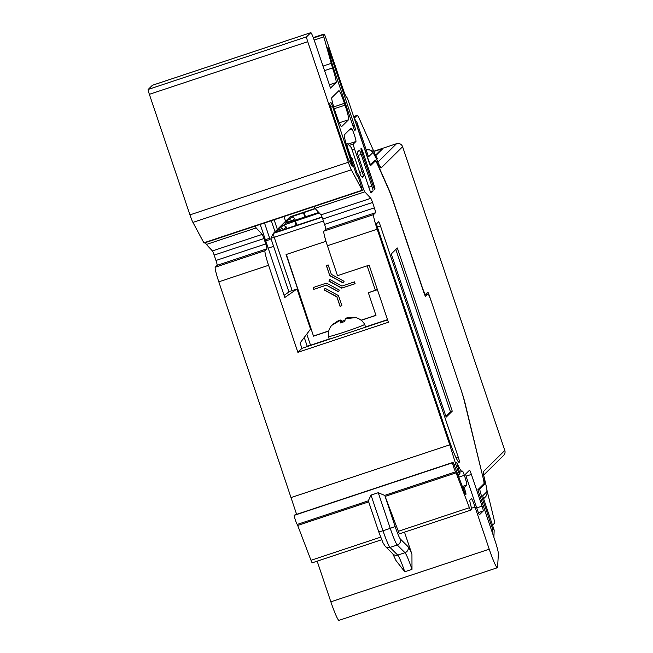 <?xml version="1.0" encoding="UTF-8"?>
<svg xmlns="http://www.w3.org/2000/svg" width="653" height="653" viewBox="0 0 653 653"><rect width="100%" height="100%" fill="white"/><g stroke="black" fill="none" stroke-linecap="round" stroke-linejoin="round"><path stroke-width="0.98" d="M306.845 346.604L316.387 343.527M304.257 337.446L307.179 346.147L306.812 346.514M292.152 290.593L274.227 237.325L270.873 238.263L288.944 291.964M306.788 334.083L310.534 345.217L307.179 346.147M270.873 238.263L273.272 233.431L276.676 230.068L279.166 229.244L281.239 230.28M277.582 229.766L278.162 228.607L280.651 227.775L283.729 229.448M278.162 228.607L285.239 221.612L287.728 220.787L289.793 221.824M286.145 221.318L286.724 220.151L289.214 219.326L292.291 220.992M286.724 220.151L290.128 216.788L315.105 208.487M323.431 220.975L274.227 237.325L273.272 233.431L322.125 217.204M328.72 331.104L313.522 336.156L286.063 254.556L325.986 241.3M310.534 345.217L329.194 339.013M365.541 326.941L387.498 319.644M377.434 289.728L368.349 292.74L375.973 315.407L361.215 320.313M280.651 227.775L283.28 225.179L319.268 212.96M322.043 216.992L276.537 231.839L279.166 229.244M289.214 219.326L291.842 216.723L315.277 208.674M318.795 212.454L285.1 223.383L287.728 220.787M283.671 229.293L286.136 226.86L286.536 228.517M292.234 220.836L294.699 218.404L295.099 220.061M313.522 336.156L286.349 254.466M375.924 315.268L361.076 320.207M328.769 330.94L313.758 335.92M368.349 292.74L377.361 289.508M381.287 321.962L382.78 321.472M296.944 225.326L295.45 220.877M296.103 225.603L295.042 221.269M283.28 225.179L286.136 226.86M305.506 216.869L304.012 212.421M304.665 217.147L303.604 212.821M291.842 216.723L294.699 218.404M338.483 295.597L325.055 288.283L324.149 289.956L336.907 296.911L340.074 306.322L341.886 305.718L338.483 295.597M329.749 275.639L343.176 282.961L344.082 281.28L331.324 274.325L328.157 264.922L326.345 265.518L329.749 275.639L326.467 265.477M367.141 265.812L375.369 290.259M341.894 286.055L329.822 279.476L328.916 281.157L341.715 288.136L355.101 283.688L354.489 281.876L341.894 286.055M339.315 290.079L326.516 283.108L313.13 287.549L313.742 289.361L326.337 285.181L338.409 291.76L339.315 290.079M324.149 289.956L325.088 288.3M341.862 305.661L340.074 306.322M340.172 306.216L336.907 296.911M337.013 296.813L324.247 289.859M343.241 282.839L329.855 275.542M328.916 281.157L329.855 279.5M355.077 283.631L341.715 288.136M341.821 288.03L329.014 281.059M338.474 291.638L326.337 285.181M326.435 285.075L313.742 289.361M313.84 289.263L313.252 287.508M315.366 343.862L306.706 346.743M365.615 327.169L364.668 324.353A19.149 0.833 161.4 0 1 364.668 324.353A19.149 0.833 161.4 0 1 364.619 324.451A19.149 0.833 161.4 0 1 345.984 331.52A19.149 0.833 161.4 0 1 328.369 336.573A19.149 0.833 161.4 0 1 328.369 336.564C327.896 332.418 329.022 328.647 331.757 325.267A12.366 0.539 161.4 0 1 331.773 325.251A12.366 0.539 161.4 0 1 332.075 325.055M345.723 318.542L348.735 317.407L355.11 317.391A12.366 0.539 161.4 0 1 355.134 317.399A12.366 0.539 161.4 0 1 355.183 317.431A12.366 0.539 161.4 0 1 355.15 317.48A12.366 0.539 161.4 0 1 354.783 317.717L345.306 318.68L344.792 321.488A12.366 0.539 161.4 0 1 340.417 322.941L339.878 320.484L331.814 325.341A12.366 0.539 161.4 0 1 331.74 325.316A12.366 0.539 161.4 0 1 331.757 325.267M332.663 324.459L338.05 320.876L340.278 320.084L338.05 320.876M339.331 320.403L340.352 320.019L342.131 321.252A12.366 0.539 161.4 0 1 344.874 320.329M348.735 317.407L345.715 318.28M341.372 322.631L339.878 320.484M342.719 322.182L342.131 321.252M341.788 322.492L340.278 320.084M376.716 159.438L377.744 158.418A19.149 1.698 -108.4 0 1 377.679 158.459A19.149 1.698 -108.4 0 1 375.002 154.051L359.811 119.793A19.149 1.698 71.6 0 0 357.134 115.377A19.149 1.698 71.6 0 0 357.069 115.418L354.212 118.242M271.297 220.738L275.003 231.725M265.763 240.9L270.056 239.471L264.514 222.991M268.203 248.156L273.599 246.361M265.387 239.798L269.632 238.198M492.525 525.224L494.37 523.404A19.149 1.698 71.6 0 0 493.537 517.152L487.081 490.713M354.244 118.324L357.02 122.576L357.069 126.192L367.663 157.683A7.656 0.677 71.6 0 0 370.618 164.417A7.656 0.677 71.6 0 0 370.643 164.401L375.042 160.058A19.149 1.698 -108.4 0 1 375.108 160.018A19.149 1.698 -108.4 0 1 377.785 164.425L388.502 188.611A19.149 1.698 -108.4 0 1 393.212 201.042L421.805 286.006A9.575 0.849 71.6 0 0 425.503 294.43A9.575 0.849 71.6 0 0 425.536 294.405L427.756 292.209A4.791 0.424 -108.4 0 1 427.772 292.201A4.791 0.424 -108.4 0 1 429.625 296.405L429.421 296.478M483.244 478.445L465.189 403.652A19.149 1.698 -108.4 0 0 461.263 390.437L429.625 296.405M483.44 478.38A19.149 1.698 -108.4 0 1 484.273 484.632L479.873 488.975A7.656 0.677 71.6 0 0 481.775 496.762L492.378 528.244L494.174 530.13L493.888 537.28M483.4 474.127L485.669 483.498A4.791 3.224 166.3 0 0 485.546 483.13A26.814 2.383 71.6 0 1 486.714 491.88L482.657 495.896L494.174 530.13M357.02 122.576L368.545 156.818L372.602 152.802A26.814 2.383 71.6 0 1 376.438 158.924A4.791 3.518 -23.9 0 0 376.291 158.483L378.862 164.287A4.791 3.518 -23.9 0 1 379.009 164.719L376.438 158.924M492.664 533.632L492.378 528.244M357.069 126.192L356.318 124.494M354.865 130.437L354.906 130.42A4.791 0.424 -108.4 0 1 354.889 130.437A4.791 0.424 -108.4 0 1 353.036 126.225L332.646 65.618L328.026 48.542L327.806 47.212L328.916 49.742L328.394 49.914M425.487 296.242L425.519 296.233A4.791 0.424 -108.4 0 1 425.503 296.242A4.791 0.424 -108.4 0 1 423.658 292.03L393.237 201.622A19.149 1.698 71.6 0 0 388.527 189.19L377.989 165.438A19.149 1.698 71.6 0 0 375.312 161.022A19.149 1.698 71.6 0 0 375.246 161.062L370.618 165.642A4.791 0.424 -108.4 0 1 368.749 161.438L348.596 101.533A4.791 0.424 71.6 0 0 346.743 97.321L346.702 97.346A9.575 0.849 -108.4 0 1 343.005 88.922L325.937 38.233A4.791 0.424 71.6 0 0 324.092 34.021L323.447 34.658A4.791 0.424 71.6 0 0 323.823 36.862L332.532 67.961A14.366 1.273 -108.4 0 1 336.099 82.556L330.508 88.082L314.501 41.074A9.575 0.849 71.6 0 0 310.812 32.65A9.575 0.849 71.6 0 0 310.779 32.674L306.567 36.829A4.791 0.424 71.6 0 0 307.751 41.694L348.327 162.254A9.575 0.849 71.6 0 0 351.306 169.78L362.195 190.203L360.668 184.179A6.22 0.555 71.6 0 0 360.17 182.644L358.113 176.783L356.709 174.898A4.791 0.424 -108.4 0 1 355.224 171.143L347.91 149.406A14.366 1.273 -108.4 0 1 344.343 134.812L351.02 128.225A19.149 1.698 -108.4 0 1 351.085 128.184A19.149 1.698 -108.4 0 1 352.008 129.106A6.701 0.596 -108.4 0 1 354.677 135.93A6.701 0.596 -108.4 0 1 355.934 141.489L353.338 144.052A4.791 0.424 71.6 0 0 354.522 148.917L362.154 171.584A4.791 0.424 -108.4 0 1 363.337 176.449L362.399 177.379L360.774 175.641L351.363 147.668L347.625 143.652L346.988 144.28A4.791 0.424 71.6 0 0 348.18 149.145L351.232 158.214L351.836 157.61L356.922 172.71L359.362 176.759L363.035 187.689A4.791 0.424 71.6 0 0 364.782 191.843L370.806 198.316A4.791 0.424 -108.4 0 1 372.545 202.471L374.357 207.85A4.791 0.424 -108.4 0 1 375.548 212.715L373.622 214.608A14.366 1.273 71.6 0 0 377.189 229.211L449.762 444.84L455.729 464.071A11.966 1.061 71.6 0 0 457.704 469.94L459.402 474.16L459.932 473.637L456.684 462.365A38.298 3.404 71.6 0 0 462.136 471.417A38.298 3.404 71.6 0 0 462.267 471.335L462.504 471.099A4.791 0.424 -108.4 0 1 462.52 471.091A4.791 0.424 -108.4 0 1 464.365 475.302A9.575 0.849 -108.4 0 1 466.74 485.032L464.283 487.465L466.079 494.141L465.532 494.68L464.642 492.672A9.575 0.849 71.6 0 0 463.548 489.619L454.194 464.92A4.791 0.424 71.6 0 0 452.953 462.422A4.791 0.424 71.6 0 0 452.937 462.43L452.635 462.732A4.791 0.424 71.6 0 0 453.786 467.499A4.791 0.424 71.6 0 0 455.672 471.809A4.791 0.424 71.6 0 0 455.68 471.801L469.393 507.683A4.791 0.424 71.6 0 0 470.625 510.181A4.791 0.424 71.6 0 0 470.642 510.173L471.564 509.258A4.791 0.424 71.6 0 0 471.36 507.699L470.266 503.218A9.575 0.849 -108.4 0 1 469.842 500.092L471.319 498.631A9.575 0.849 -108.4 0 1 471.352 498.614A9.575 0.849 -108.4 0 1 475.041 507.038L489.236 549.206A21.067 1.869 71.6 0 0 497.357 567.735A21.067 1.869 71.6 0 0 497.586 567.13L498.378 553.932A14.366 1.273 71.6 0 0 494.705 539.713L477.89 489.734L483.865 483.824A19.149 1.698 71.6 0 0 483.032 477.572L464.422 401.383A19.149 1.698 71.6 0 0 460.504 388.176L431.6 302.298A9.575 0.849 71.6 0 0 427.911 293.883A9.575 0.849 71.6 0 0 427.878 293.899L424.752 294.944L427.911 293.883M371.124 192.896L371.165 192.88A4.791 0.424 -108.4 0 1 371.149 192.896L373.051 191.019L370.512 191.86M372.7 184.636L373.745 184.285L363.068 152.557A4.791 0.424 -108.4 0 0 361.223 148.345A4.791 0.424 -108.4 0 0 361.207 148.353L361.003 148.558A4.791 0.424 -108.4 0 0 362.195 153.422L372.871 185.158A4.791 0.424 -108.4 0 0 374.716 189.362M368.79 187.174L371.859 186.154L361.182 154.418A4.791 0.424 -108.4 0 0 359.338 150.214A4.791 0.424 -108.4 0 0 359.321 150.223L357.428 152.084A4.791 0.424 -108.4 0 0 358.619 156.949L369.296 188.684A4.791 0.424 -108.4 0 0 371.149 192.896M377.189 229.211L327.414 245.748L337.479 275.664L369.157 265.142L388.38 322.256L297.874 352.326L268.579 265.289L218.804 281.827A14.366 1.273 -108.4 0 1 215.237 267.232L265.012 250.695L266.938 248.793L217.155 265.33L215.237 267.232M327.414 245.748A14.366 1.273 -108.4 0 1 323.847 231.146L373.622 214.608M375.548 212.715L325.765 229.252L323.847 231.146M325.765 229.252A4.791 0.424 71.6 0 0 324.574 224.387L374.357 207.85M372.545 202.471L322.77 219.008L324.574 224.387M322.77 219.008A4.791 0.424 71.6 0 0 321.023 214.853L314.999 208.38A4.791 0.424 -108.4 0 1 314.093 206.519M255.266 226.06A4.791 0.424 71.6 0 0 256.172 227.921L262.196 234.394A4.791 0.424 -108.4 0 1 263.934 238.549L214.16 255.086L215.963 260.465L265.747 243.928L263.934 238.549M265.747 243.928A4.791 0.424 -108.4 0 1 266.938 248.793M265.012 250.695A14.366 1.273 71.6 0 0 268.579 265.289M297.874 352.326L301.915 348.335L300.102 342.956L310.534 329.112L297.025 288.969L284.806 297.499L260.212 224.42M380.462 225.979L458.259 457.173A4.791 0.424 -108.4 0 1 459.451 462.038L459.214 462.267A28.724 2.555 -108.4 0 1 459.116 462.332A28.724 2.555 -108.4 0 1 448.04 437.069L377.867 228.542A4.791 0.424 -108.4 0 1 376.675 223.677L378.593 221.783A4.791 0.424 -108.4 0 1 378.609 221.767A4.791 0.424 -108.4 0 1 380.462 225.979L377.369 227.007M359.362 176.759L358.293 177.11M456.178 472.805L385.123 496.402L398.338 531.289L469.393 507.683M317.162 561.164L330.851 601.821A21.067 1.869 71.6 0 0 338.972 620.35L497.357 567.735M404.501 532.154L411.945 554.258L411.994 569.359L404.754 571.767L395.971 560.519L392.796 553.834M324.092 34.021A4.791 0.424 71.6 0 0 324.076 34.029L313.269 37.621L324.092 34.021M425.519 296.233L427.878 293.899M371.859 186.154A4.791 0.424 -108.4 0 1 373.051 191.019M352.8 125.507L354.252 125.025L328.916 49.742M354.252 125.025A4.791 0.424 -108.4 0 1 355.444 129.89L354.628 130.159M354.906 130.42L355.444 129.89M332.589 106.561A4.791 0.424 -108.4 0 0 330.745 102.35A4.791 0.424 -108.4 0 1 330.745 102.35L329.814 103.256A4.791 0.424 -108.4 0 0 331.006 108.12L347.061 155.838A4.791 0.424 -108.4 0 0 348.555 159.593L351.845 165.764A4.791 0.424 -108.4 0 0 352.196 166.213A4.791 0.424 -108.4 0 0 351.028 161.34L332.589 106.561L330.704 107.182M331.838 97.64L338.842 90.718A14.366 1.273 -108.4 0 1 338.891 90.685A14.366 1.273 -108.4 0 1 344.433 103.321L345.045 105.133A14.366 1.273 -108.4 0 1 348.604 119.728L341.601 126.649A14.366 1.273 -108.4 0 1 341.552 126.682A14.366 1.273 -108.4 0 1 336.009 114.055L335.397 112.234A14.366 1.273 -108.4 0 1 331.838 97.64M397.334 247.969L391.269 253.96L446.187 417.153L452.251 411.161L397.334 247.969M476.731 507.912L482.061 506.14L471.384 474.413A4.791 0.424 -108.4 0 0 469.54 470.201A4.791 0.424 -108.4 0 0 469.523 470.209L465.744 473.939A4.791 0.424 -108.4 0 0 466.936 478.804L477.612 510.532A4.791 0.424 -108.4 0 0 479.457 514.744L483.253 511.005L478.371 512.629M482.061 506.14A4.791 0.424 -108.4 0 1 483.253 511.005M373.745 184.285A4.791 0.424 -108.4 0 1 374.936 189.158M312.24 562.804L381.67 539.737L312.256 562.796A4.791 0.424 -108.4 0 1 312.24 562.804A4.791 0.424 -108.4 0 1 310.999 560.298L297.295 524.416M297.286 524.424L368.333 500.818L297.278 524.424A4.791 0.424 -108.4 0 1 297.278 524.424A4.791 0.424 -108.4 0 1 295.401 520.115A4.791 0.424 -108.4 0 1 294.242 515.348L294.552 515.046A4.791 0.424 -108.4 0 1 294.568 515.037A4.791 0.424 -108.4 0 1 294.585 515.037L452.953 462.422M296.617 514.36L218.804 281.827M217.155 265.33A4.791 0.424 71.6 0 0 215.963 260.465M214.16 255.086A4.791 0.424 71.6 0 0 212.413 250.932L206.389 244.459A4.791 0.424 -108.4 0 1 205.483 242.598M362.407 190.472L204.022 243.087L192.921 222.395A9.575 0.849 -108.4 0 1 189.941 214.878L149.366 94.318A4.791 0.424 -108.4 0 1 148.174 89.453L152.386 85.29A9.575 0.849 -108.4 0 1 152.418 85.265A9.575 0.849 -108.4 0 1 152.459 85.265M449.762 444.84L291.369 497.464M399.579 533.787L470.625 510.181L399.595 533.779A4.791 0.424 -108.4 0 1 399.579 533.787A4.791 0.424 -108.4 0 1 398.338 531.289M385.123 496.402L395.114 526.522A14.366 1.273 71.6 0 0 400.371 539.019L408.092 546.7A23.941 2.122 -108.4 0 1 411.945 554.258M387.58 319.872L301.915 348.335M297.025 288.969L289.785 291.377L284.088 295.352M445.885 416.263L450.448 411.765L395.824 249.462M450.448 411.765L452.251 411.161M331.006 63.423L322.933 66.108M347.625 143.652L346.229 144.117M378.805 531.958L382.96 542.692L385.229 546.316A4.791 4.693 134.9 0 0 390.021 547.426L397.742 555.107L404.982 552.699L397.261 545.018L390.021 547.426A19.149 1.698 71.6 0 1 383.009 530.767L378.805 531.958L368.325 500.818L371.01 495.105L383.009 530.767L390.249 528.359L378.25 492.705L384.641 495.407M346.261 318.37L345.233 318.754M339.805 320.558L338.923 320.803M345.78 318.215L346.661 317.97M373.834 151.414A14.366 0.629 161.4 0 1 382.209 149.259L375.744 155.651M377.899 162.124L396.551 143.701L373.769 151.267L396.567 143.693A4.791 0.424 71.6 0 0 396.567 143.693A4.791 0.424 71.6 0 0 396.551 143.701A4.791 4.767 -134.6 0 1 402.599 146.729L381.066 168.001A14.366 1.273 -108.4 0 1 379.009 164.719M277.492 229.799L274.129 219.8M357.069 115.418L353.648 116.552M485.546 483.13L483.906 476.412A14.366 1.273 -108.4 0 1 483.277 471.719L504.81 450.448L402.599 146.729A4.791 4.791 0 0 0 396.567 143.693M481.775 496.762L480.404 497.211M478.037 489.587L479.873 488.975M484.273 484.632L482.428 485.244M402.591 146.696L504.802 450.415M372.602 152.802A4.791 4.767 45.4 0 0 366.553 149.774A31.597 2.808 -108.4 0 1 366.659 149.708L366.202 149.855M381.066 168.001A4.791 4.767 -134.6 0 0 379.613 165.862M503.651 455.361A4.791 4.767 -134.6 0 0 504.81 450.448A4.791 4.791 0 0 1 503.651 455.361L483.653 475.115M483.465 474.037A4.791 4.767 -134.6 0 0 483.277 471.719M486.714 491.88A4.791 4.767 45.4 0 1 485.554 496.794L483.604 498.712M283.99 216.518L285.655 221.473M382.209 149.259A4.791 4.767 -134.6 0 0 380.373 150.386L375.516 155.177M355.934 141.489L348.049 144.109M349.257 145.407L353.338 144.052M456.104 457.884L458.259 457.173M357.958 175.2L357.036 175.51M363.337 176.449L361.958 176.906M361.876 188.072L363.035 187.689M364.782 191.843L314.999 208.38M321.023 214.853L370.806 198.316M459.451 462.038L458.798 462.251M359.689 172.4L362.154 171.584M354.522 148.917L352.057 149.733M489.236 549.206L330.851 601.821M475.041 507.038L471.474 508.222M375.246 161.062L373.402 161.675M462.904 487.922L464.283 487.465M466.74 485.032L462.365 486.493M464.43 492.06L465.483 491.709M464.879 489.897L463.785 490.256M466.079 494.141L465.32 494.394M452.937 462.43L294.552 515.046M294.242 515.348L452.635 462.732M378.25 492.705L371.01 495.105M368.684 501.871L297.784 525.42M310.999 560.298L380.658 537.158M459.394 474.16L457.884 474.666L459.402 474.16M355.909 173.045L356.922 172.71M256.172 227.921L206.389 244.459M212.413 250.932L262.196 234.394M363.068 152.557L362.023 152.908M471.384 474.413L466.128 476.159M336.099 82.556L329.234 84.841M348.604 119.728L339.299 122.821M203.801 242.818L362.195 190.203M351.306 169.78L192.921 222.395M307.751 41.694L149.366 94.318M348.327 162.254L189.941 214.878M334.263 108.716L345.045 105.133M344.433 103.321L333.699 106.88M324.451 70.638L332.532 67.961M313.407 37.988L323.447 34.658M323.823 36.862L314.158 40.07M310.779 32.674L152.386 85.29M148.174 89.453L306.567 36.829M349.714 161.773L351.028 161.34M361.182 154.418L358.138 155.43M346.343 144.493L346.988 144.28M384.625 495.407L455.663 471.809L384.617 495.407M400.371 539.019A4.791 4.693 134.9 0 1 397.261 545.018A19.149 1.698 -108.4 0 1 390.249 528.359L395.114 526.522M411.994 569.359A19.149 1.698 71.6 0 0 404.982 552.699A4.791 4.693 134.9 0 0 408.092 546.7M385.229 546.316L392.943 553.997A4.791 4.693 134.9 0 0 397.742 555.107A19.149 1.698 -108.4 0 1 404.754 571.767M458.822 477.147L464.365 475.302M349.167 130.045L352.008 129.106M455.729 464.071L454.08 464.626M457.704 469.94L456.276 470.413M458.684 472.633L457.288 473.099M328.369 336.573L329.275 339.242M364.668 324.345C362.497 320.721 359.321 318.403 355.134 317.399M353.64 116.536L357.134 115.377M424.654 294.707L425.503 294.43M379.622 166.033L378.862 164.287M376.291 158.483L372.536 151.627C372.863 150.606 370.904 149.961 366.659 149.708M485.554 496.794C487.758 491.84 487.979 495.243 485.669 483.498M462.136 471.417L459.663 472.241M375.312 161.022L373.434 161.65M310.812 32.65L152.418 85.265"/></g></svg>
